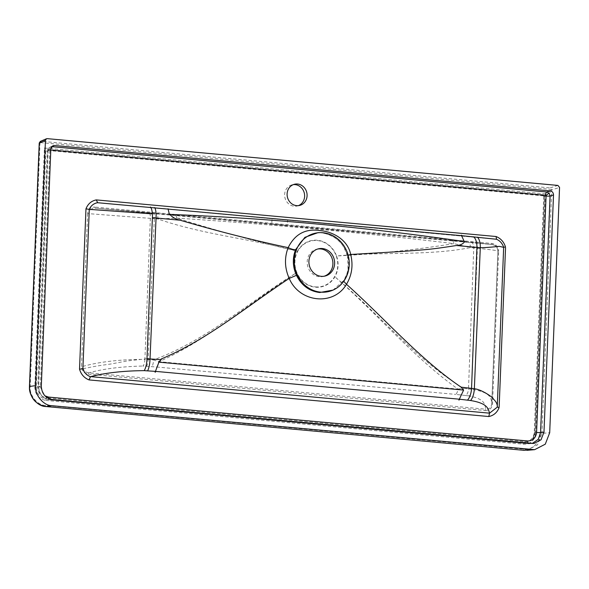 <?xml version="1.0" encoding="UTF-8"?>
<svg xmlns="http://www.w3.org/2000/svg" width="589" height="589" viewBox="0 0 589 589"><rect width="100%" height="100%" fill="white"/><g stroke="black" fill="none" stroke-linecap="round" stroke-linejoin="round"><path stroke-width="0.44" stroke-dasharray="2.94 2.21" d="M272.42 224.247L286.696 225.558L271.794 224.218L272.015 218.615L286.924 219.955L272.641 218.644M286.924 219.955L287.542 219.984L287.322 225.587L286.696 225.558M156.645 213.424L95.374 208.226A1.244 0.486 95.2 0 1 94.991 207.1C90.772 206.997 88.321 209.154 87.628 213.579L154.325 218.659A6.229 1.671 -84.8 0 0 153.169 213.108L452.035 240.467A6.229 2.496 95.2 0 1 452.035 240.467L467.74 241.917A6.229 3.122 -84.7 0 1 467.769 241.917L156.645 213.424A6.229 1.686 95.2 0 1 156.652 213.424A6.229 1.686 95.2 0 1 157.83 218.983C204.457 235.048 252.085 238.839 297.46 251.231A23.663 21.609 76.6 0 0 296.598 272.678C249.699 301.546 207.063 340.184 153.53 359.931L148.17 359.584L154.325 218.659L157.83 218.983L176.715 218.114C269.195 224.137 361.58 232.633 453.876 243.603C416.423 249.78 377.313 253.903 336.547 255.979A23.663 21.609 76.6 0 0 317.876 240.305A23.663 21.609 76.6 0 0 297.46 251.231C257.768 242.027 217.518 230.991 176.715 218.114A6.229 2.356 -84.8 0 0 175.007 215.095A6.229 2.356 -84.8 0 0 174.985 215.095M153.155 213.108A6.229 1.671 -84.8 0 1 153.169 213.108L148.884 212.717A6.229 1.981 -84.8 0 0 148.87 212.717A6.229 1.981 -84.8 0 1 150.35 218.298L144.894 359.356C120.392 359.393 99.71 361.742 82.85 366.402L88.991 213.601C89.572 209.883 91.7 208.086 95.374 208.226L492.249 244.575A1.244 0.486 95.2 0 1 492.242 244.575L467.74 241.917M95.3 208.219L95.374 208.226A1.244 0.486 95.2 0 1 95.366 208.226L148.884 212.717M146.374 366.284A6.229 1.826 93.6 0 0 148.17 359.584L144.894 359.356A6.229 2.069 -85.7 0 1 142.84 366.034L156.733 367.013A6.229 2.415 -84.8 0 0 159.03 361.668C209.817 338.889 251.128 301.539 296.598 272.678A23.663 21.609 76.6 0 0 315.071 287.167A23.663 21.609 76.6 0 0 334.891 276.801A23.663 21.609 76.6 0 0 336.547 255.979C382.165 251.621 428.063 255.994 470.346 247.608L473.755 247.917L468.498 388.924L463.506 388.328C416.342 359.673 378.698 313.76 334.891 276.801C377.232 313.495 413.817 357.825 457.977 389.057L159.03 361.668L153.53 359.931A6.229 1.841 93.7 0 1 151.712 366.623M315.409 286.887A23.354 21.329 76.6 0 0 337.762 265.683A23.354 21.329 76.6 0 0 317.265 240.555A23.354 21.329 76.6 0 0 294.92 261.759A23.354 21.329 76.6 0 0 315.409 286.887M324.149 276.226A14.011 12.796 -103.4 0 1 323.295 276.469A14.011 12.796 -103.4 0 1 319.481 276.734A14.011 12.796 -103.4 0 1 307.252 263.747A14.011 12.796 -103.4 0 1 316.786 249.206A14.011 12.796 -103.4 0 1 317.655 249.029M471.126 242.234A6.229 3.144 -84.7 0 1 471.156 242.234A6.229 3.144 -84.7 0 1 473.755 247.917L477.399 248.249C497.19 250.391 497.226 250.737 497.904 251.054L498.655 251.223C498.331 246.717 496.063 244.126 491.867 243.456L94.991 207.1M460.524 394.91A6.229 2.982 -83.1 0 0 463.506 388.328L457.977 389.057A6.229 2.437 95.3 0 1 455.658 394.387L465.501 395.514A6.229 2.997 97 0 0 468.498 388.924L471.531 389.277A6.229 2.768 96.2 0 1 468.763 395.889C485.314 398.967 484.902 404.591 485.638 409.178C489.106 409.362 491.152 407.588 491.763 403.855L491.763 403.863C491.27 398.701 491.506 392.289 471.531 389.277L477.399 248.249A6.229 2.857 95.3 0 0 475.073 242.594A6.229 2.857 95.3 0 1 475.073 242.594L492.5 244.531C494.826 245.952 496.608 244.089 497.926 251.024L491.763 403.855L497.926 251.024M491.741 404.253L491.815 403.222M87.628 213.579L81.488 366.38C81.812 370.886 84.08 373.478 88.284 374.155A1.244 0.486 95.2 0 1 88.762 372.822C103.568 368.788 121.599 366.527 142.84 366.034M88.284 374.155L485.152 410.504A1.244 0.486 95.2 0 1 485.638 409.178L88.762 372.822C85.096 372.351 83.13 370.209 82.85 366.402L81.488 366.38M452.035 240.467A6.229 2.496 95.2 0 1 453.876 243.603L470.346 247.608A6.229 3.122 -84.7 0 0 467.769 241.917L475.073 242.594M95.366 208.226L492.242 244.575C495.71 245.098 497.595 247.262 497.904 251.054C497.514 247.262 495.629 245.105 492.242 244.575A1.244 0.486 95.2 0 1 491.867 243.456M298.373 205.642A10.896 9.954 -103.4 0 1 297.158 206.017A10.896 9.954 -103.4 0 1 294.191 206.231A10.896 9.954 -103.4 0 1 284.678 196.122A10.896 9.954 -103.4 0 1 292.092 184.821A10.896 9.954 -103.4 0 1 293.351 184.607M485.152 410.504C489.371 410.614 491.822 408.457 492.514 404.032L498.655 251.223M544.457 196.557L544.103 195.445L544.464 196.689L545.318 193.884L44.433 148.008L34.832 387.032C35.193 394.578 38.83 399.04 45.736 400.41A1.244 0.486 95.2 0 1 46.156 399.121L524.239 442.913L532.581 439.313L534.996 432.701L544.479 196.667L543.198 195.85A1.244 0.486 95.2 0 0 542.874 194.738L544.103 195.445L544.464 196.689L534.967 432.746L535.718 432.908L545.318 193.884L542.874 194.738L47.518 149.37L44.433 148.008L45.787 151.012L47.267 151.02L47.842 150.475A1.244 0.486 -84.8 0 0 47.518 149.37L45.787 151.012L36.304 387.047C36.651 393.872 39.934 397.899 46.156 399.121A1.244 0.486 -84.8 0 0 46.575 397.84C41.016 396.743 38.086 393.15 37.784 387.061L47.267 151.02M543.728 196.498L534.245 432.532C533.465 438.518 530.269 441.551 524.659 441.625L46.575 397.84M497.904 251.061L491.763 403.863L492.514 404.032M45.736 400.41L523.82 444.194C530.77 444.113 534.738 440.351 535.718 432.908M39.301 143.083L39.978 143.193L30.201 386.671C29.148 395.16 37.534 405.453 45.478 405.409L523.68 449.208C531.558 450.703 540.709 442.022 540.341 433.394L541.954 433.386L551.731 189.916L559.55 187.427M526.618 450.357L537.529 444.85L541.954 433.386L549.699 432.716M557.916 185.417L550.097 187.906A1.244 0.486 -84.8 0 0 549.581 189.253L550.126 189.923L551.731 189.916L550.097 187.906L41.09 141.286L47.23 138.643M39.978 143.193L40.575 142.626A1.244 0.486 95.2 0 1 41.09 141.286L40.324 141.404M534.245 432.532L534.996 432.701C534.65 435.867 533.84 438.069 532.581 439.313L534.981 432.724L544.464 196.689M343.748 281.284L343.733 280.43C341.495 284.266 337.931 287.491 333.035 290.105L344.035 280.18C348.585 272.633 349.748 264.365 347.539 255.376C343.166 242.072 334.235 234.532 320.762 232.765L317.964 232.662C325.805 232.405 335.178 236.947 339.242 241.446C342.128 243.713 344.779 248.381 347.208 255.449L348.136 255.177M147 358.738L127.349 360.932L110.651 364.039C95.852 366.078 94.866 366.321 81.746 368.994M51.633 146.705A3.114 1.215 -84.8 0 0 50.44 150.026L49.844 150.593A3.114 0.375 2.3 0 1 47.967 150.173A3.114 0.375 2.3 0 1 48.165 150.048L50.838 148.892M51.677 146.654L49.248 147.53L48.165 150.048L38.668 386.494L41.311 386.134M532.228 443.488L528.694 443.767L49.579 399.879C42.695 398.473 39.058 394.012 38.668 386.494A3.114 0.375 2.3 0 0 38.469 386.62L47.967 150.173L49.123 147.611A3.114 1.119 46.5 0 1 49.248 147.53M527.935 443.09A3.114 1.215 -84.8 0 0 528.598 443.767A3.114 1.215 -84.8 0 0 528.694 443.767L532.073 443.473M48.629 398.554A3.114 1.215 -84.8 0 0 49.483 399.879A3.114 1.215 -84.8 0 0 49.579 399.879L52.222 399.519M49.844 150.593L40.346 387.039A3.114 0.375 2.3 0 1 38.469 386.62C38.852 394.115 42.518 398.532 49.483 399.879L528.598 443.767L533.943 443.48M52.885 145.748L49.123 147.611A3.114 1.119 46.5 0 0 50.028 150.166M156.733 367.013L455.658 394.387M465.501 395.514L468.763 395.889M47.842 150.475L543.198 195.85M37.784 387.061L34.832 387.032M550.126 189.923L540.341 433.394M40.575 142.626L549.581 189.253M29.45 386.502L30.201 386.671M45.861 406.528A1.244 0.486 95.2 0 1 45.478 405.409M524.019 450.32A1.244 0.486 95.2 0 1 523.68 449.208M524.659 441.625A1.244 0.486 -84.8 0 1 524.239 442.913A1.244 0.486 -84.8 0 0 523.82 444.194M97.678 202.741L496.534 239.281L97.7 202.749M347.539 255.376L348.025 268.459C347.959 271.308 346.531 275.299 343.733 280.43L344.035 280.18M40.346 387.039L44.882 395.837M325.025 276.05L323.295 276.469M318.516 248.794L316.786 249.206M299.624 205.428L297.158 206.017M294.566 184.232L292.092 184.821"/><path stroke-width="0.88" d="M317.655 249.029A14.011 12.796 -103.4 0 1 320.6 248.933A14.011 12.796 -103.4 0 1 332.778 261.442A14.011 12.796 -103.4 0 1 324.149 276.226M321.211 276.322A14.011 12.796 76.6 0 0 325.025 276.05A14.011 12.796 76.6 0 0 334.559 261.516A14.011 12.796 76.6 0 0 322.33 248.521A14.011 12.796 76.6 0 0 318.516 248.794A14.011 12.796 76.6 0 0 308.975 263.327A14.011 12.796 76.6 0 0 321.211 276.322M293.351 184.607A10.896 9.954 -103.4 0 1 295.06 184.607A10.896 9.954 -103.4 0 1 304.491 194.024A10.896 9.954 -103.4 0 1 298.373 205.642M296.665 205.642A10.896 9.954 76.6 0 0 299.624 205.428A10.896 9.954 76.6 0 0 307.046 194.127A10.896 9.954 76.6 0 0 297.526 184.018A10.896 9.954 76.6 0 0 294.566 184.232A10.896 9.954 76.6 0 0 287.145 195.533A10.896 9.954 76.6 0 0 296.665 205.642M45.441 140.337L35.59 385.626C34.456 394.726 43.446 405.755 51.957 405.703L534.65 449.665L545.281 444.18L549.699 432.716L559.55 187.427L557.916 185.417L47.23 138.643L46.465 138.761L45.441 140.337L39.301 143.083M46.465 138.761L40.324 141.404L39.308 142.98L29.531 386.45C28.382 395.558 37.372 406.579 45.898 406.528L524.055 450.327A1.244 0.486 95.2 0 1 524.019 450.32M54.409 145.505L52.885 145.748L50.838 148.892L41.311 386.134C41.731 393.643 45.375 398.105 52.222 399.519L533.943 443.48L541.033 439.814L543.978 432.179L553.505 194.937C553.38 192.684 552.291 191.344 550.236 190.924L54.409 145.505L51.677 146.654M464.692 241.564C462.939 244.067 460.178 245.385 456.401 245.517L480.293 247.704C488.112 247.689 499.921 246.18 499.546 246.401L503.683 247.358C502.365 243.412 499.973 240.724 496.475 239.252L462.277 235.747L461.312 235.21L461.909 235.71L97.465 202.704C93.644 203.499 90.905 205.723 89.263 209.367L152.36 213.873L152.514 217.68L180.182 220.22C175.949 219.351 172.481 217.4 169.779 214.374M497.263 407.161C497.521 404.341 496.225 401.654 493.383 399.099C493.825 397.995 482.251 389.66 474.351 388.718L480.293 247.704A12.457 5.713 95.3 0 0 477.318 237.139M463.609 390.095L458.897 400.093L459.957 399.261L470.582 400.535A12.457 5.537 96.2 0 0 474.351 388.718L461.106 387.157C419.64 359.054 385.14 318.833 346.472 284.273L346.472 284.273C333.713 306.273 299.403 302.724 289.214 278.406C284.634 268.113 284.281 257.857 288.154 247.63C294.861 234.179 305.33 228.473 319.584 230.52C332.785 231.536 347.746 239.642 350.691 254.477C353.326 265.278 351.92 275.21 346.472 284.266L343.748 281.284M473.571 236.793A12.457 6.28 -84.7 0 1 476.928 247.402L471.553 388.394A12.457 5.993 97 0 1 467.467 400.174M456.401 245.517C430.294 249.53 428.424 249.456 403.509 251.363L350.691 254.477L348.136 255.177M320.166 232.618A29.943 27.344 76.6 0 0 294.279 261.42A29.943 27.344 76.6 0 0 320.578 292.122A29.943 27.344 76.6 0 0 333.801 289.736A29.943 27.344 76.6 0 0 348.681 257.562A29.943 27.344 76.6 0 0 322.963 232.721A29.943 27.344 76.6 0 0 320.166 232.618L317.964 232.662L304.911 237.323L295.582 249.714C292.343 258.225 292.637 266.758 296.458 275.321C301.524 285.451 309.269 291.187 319.687 292.527L333.057 290.097M295.582 249.714C293.712 249.795 291.238 249.095 288.161 247.638L288.161 247.638C252.453 240.04 216.465 230.903 180.182 220.22M160.996 359.076C207.041 339.816 243.905 308.422 289.214 278.406L296.458 275.321M158.522 362.117L161.246 359.695L150.026 358.944L156.048 218.011A12.457 3.343 -84.8 0 0 154.686 207.586M462.969 390.014L158.794 362.139M461.106 387.157L463.234 390.043M170.044 214.411C267.642 218.166 365.776 227.214 464.434 241.549M90.478 376.732L89.035 379.912C84.234 377.983 81.061 374.398 79.522 369.156L82.865 368.758C84.19 372.66 86.73 375.318 90.478 376.732L90.721 376.629C105.586 372.815 123.418 370.82 144.209 370.636L147.581 370.871A12.457 3.644 93.6 0 0 150.026 358.944L147 358.738L152.374 217.672M158.927 362.154L155.106 372.27L156.004 371.416L459.619 399.224L458.897 400.093M147.581 370.871L155.643 371.387L155.106 372.27M464.301 241.534L461.312 235.21M169.374 214.337L168.02 208.793M470.582 400.535C487.545 403.281 488.288 408.744 489.547 413.161L496.969 407.397M97.7 202.749L96.265 199.899L496.048 236.513L496.534 239.274M79.522 369.156L85.965 208.837L89.263 209.367M85.965 208.837C87.923 203.904 91.354 200.923 96.265 199.899M489.488 413.279L488.818 416.533L89.035 379.912M497.263 406.712L498.979 407.971C496.961 412.69 493.575 415.547 488.818 416.533M496.048 236.513C500.702 238.376 503.838 241.829 505.45 246.865L503.661 247.328M553.505 194.937L550.097 196.027A3.114 0.375 2.3 0 1 546.077 196.041L545.532 195.371A3.114 1.215 95.2 0 1 546.82 192.007L550.236 190.924M543.978 432.179L540.599 432.473L550.097 196.027L549.169 193.325L546.82 192.007L51.736 146.661A3.114 1.215 -84.8 0 0 51.633 146.705M44.882 395.837L48.534 397.074L527.648 440.962C532.831 440.844 535.813 438.025 536.579 432.488A3.114 0.375 2.3 0 0 540.599 432.473L538.221 439.372L532.228 443.488M527.648 440.962A3.114 1.215 -84.8 0 0 527.935 443.09M48.534 397.074A3.114 1.215 -84.8 0 0 48.629 398.554M161.047 359.091L161.246 359.695M35.59 385.626L29.45 386.502L39.227 143.024L40.324 141.404M51.957 405.703L45.898 406.528A1.244 0.486 95.2 0 1 45.861 406.528C35.458 404.466 29.987 397.796 29.45 386.502M45.861 406.528L524.055 450.327A1.244 0.486 95.2 0 0 524.1 450.327L531.838 449.657M144.209 370.636A12.457 4.138 -85.7 0 0 147 358.738M152.36 213.873A12.457 3.961 -84.8 0 0 150.409 207.011M89.285 209.375L82.88 368.913M90.721 376.629L489.547 413.161M497.256 406.852L503.669 247.181M505.546 247.594L499.133 407.264M536.579 432.488L546.077 196.041M545.532 195.371L50.794 150.055M545.922 195.592A3.114 0.596 140.8 0 1 549.169 193.325M534.65 449.665L526.897 450.342M333.801 289.736L333.035 290.105"/></g></svg>
